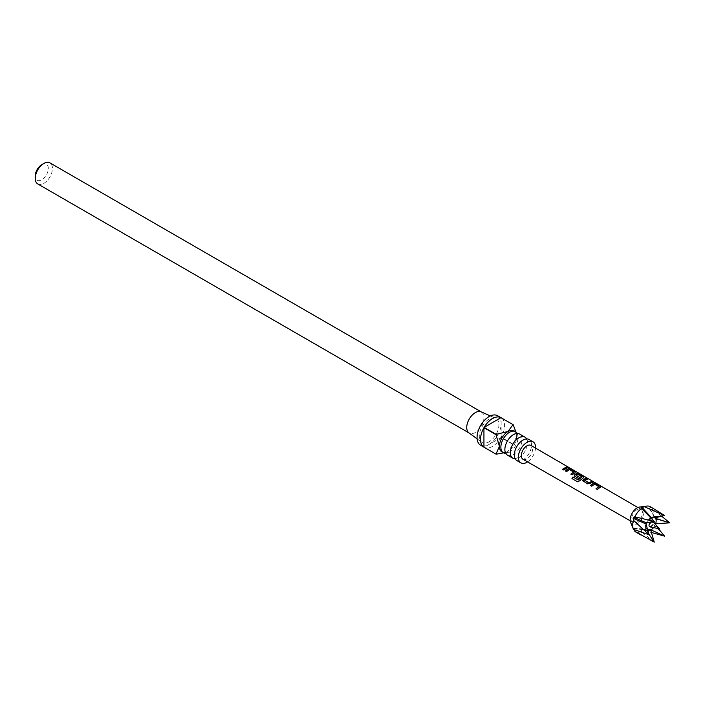 <?xml version="1.0" encoding="UTF-8"?>
<svg xmlns="http://www.w3.org/2000/svg" width="705" height="705" viewBox="0 0 705 705"><rect width="100%" height="100%" fill="white"/><g stroke="black" fill="none" stroke-linecap="round" stroke-linejoin="round"><path stroke-width="0.53" stroke-dasharray="3.52 2.64" d="M568.459 467.486L569.596 467.882M569.102 467.864L567.772 467.142M507.38 455.077A12.161 7.024 120 0 0 513.469 454.478A12.161 7.024 120 0 0 521.418 443.762A12.161 7.024 120 0 0 519.55 434.007M516.844 460.541A12.161 7.024 120 0 0 522.925 459.942A12.161 7.024 120 0 0 530.874 449.226A12.161 7.024 120 0 0 529.014 439.471M517.214 433.443A12.161 7.024 -60 0 1 517.787 439.973A12.161 7.024 -60 0 1 511.663 450.574A12.161 7.024 -60 0 1 509.468 452.169A12.161 7.024 -60 0 1 505.723 453.341M526.679 438.907A12.161 7.024 -60 0 1 527.252 445.437A12.161 7.024 -60 0 1 521.127 456.038A12.161 7.024 -60 0 1 518.933 457.633A12.161 7.024 -60 0 1 515.188 458.805M497.615 415.73A17.035 9.835 -60 0 1 500.233 429.38A17.035 9.835 -60 0 1 489.103 444.388A17.035 9.835 -60 0 1 480.59 445.234M500.973 437.532L484.115 447.27A17.035 9.835 120 0 0 492.548 446.371A17.035 9.835 120 0 0 500.973 437.532L513.02 444.485L508.032 451.341A12.161 7.024 -60 0 1 501.942 451.94M481.03 411.799A12.161 7.024 -60 0 1 481.418 411.993A12.161 7.024 -60 0 1 483.286 421.749A12.161 7.024 -60 0 1 475.337 432.465A12.161 7.024 -60 0 1 469.257 433.073A12.161 7.024 -60 0 1 468.887 432.835M489.103 441.806A13.871 8.011 -60 0 1 481.753 442.22A13.871 8.011 -60 0 1 480.167 430.984A13.871 8.011 -60 0 1 489.103 419.158A13.871 8.011 -60 0 1 495.597 418.241A13.871 8.011 -60 0 1 498.276 429.195A13.871 8.011 -60 0 1 489.103 441.806M41.789 164.679A9.244 5.34 -60 0 1 48.328 168.451A9.244 5.34 -60 0 1 41.789 179.775A9.244 5.34 -60 0 1 35.25 176.003M37.77 183.952A12.161 7.024 120 0 0 43.851 183.353A12.161 7.024 120 0 0 51.8 172.628A12.161 7.024 120 0 0 49.932 162.881M649.102 534.778L645.983 529.288L648.856 534.064M645.983 523.974A7.561 4.371 120 0 0 645.815 528.935L646.229 529.552M633.478 529.385L633.108 528.301L633.865 529.543M653.517 516.95A7.561 4.371 120 0 0 652.724 516.968L650.459 517.778C645.868 522.193 644.317 525.912 645.815 528.935A7.561 4.371 120 0 0 645.983 529.288L633.346 528.565M635.725 531.984A14.602 8.425 120 0 0 641.647 531.949L641.233 529.041L650.944 532.337M637.064 509.645A7.667 4.424 120 0 0 632.05 516.404A7.667 4.424 120 0 0 633.231 522.546A7.667 4.424 120 0 0 637.064 522.158A7.667 4.424 120 0 0 642.07 515.417A7.667 4.424 120 0 0 640.898 509.266A7.667 4.424 120 0 0 637.064 509.645M522.969 459.246A7.984 4.609 120 0 0 526.952 458.849A7.984 4.609 120 0 0 532.16 451.826A7.984 4.609 120 0 0 530.944 445.428M658.311 528.591L655.209 524.793L655.632 523.709L649.851 518.633L652.566 518.36L669.75 522.854M630.631 522.449A9.729 5.622 120 0 0 637.064 523.85A9.729 5.622 120 0 0 643.832 513.434A9.729 5.622 120 0 0 639.514 507.062M654.266 542.119L641.647 531.949M644.396 530.363A14.602 8.425 120 0 0 651.191 521.912L649.428 519.726L649.851 518.633M664.586 536.161L651.191 521.912M652.566 518.36A14.602 8.425 120 0 0 652.566 509.301L649.428 508.005L651.191 507.344L655.527 509.706M661.519 516.095L652.566 509.301M651.191 507.344A14.602 8.425 120 0 0 650.318 506.701M655.271 517.778L649.428 508.005L655.209 517.796M641.233 529.041L650.574 529.702M650.38 517.919L641.048 507.811L654.266 521.471M514.112 430.87A12.161 7.024 -60 0 1 516.633 436.439A12.161 7.024 -60 0 1 508.032 451.341M535.536 448.089A12.161 7.024 -60 0 1 527.569 461.89M515.928 431.954L516.633 436.439L513.187 444.185A17.035 9.835 -60 0 1 513.02 444.485M513.187 444.185L501.149 437.232A17.035 9.835 120 0 0 501.149 417.765L513.187 424.718M501.149 437.232L501.149 417.765M567.886 467.838L563.841 470.147L562.484 469.248M573.676 472.297L569.508 469.794L566.591 471.733L565.234 470.843M575.165 472.764L575.068 471.998L575.139 472.976L572.213 475.02L570.874 474.113M577.501 481.762L579.554 480.889M579.651 481.004L583.52 477.84L583.458 476.862L583.555 477.629M579.616 477.558L578.593 478.686L574.822 476.413M574.883 476.562L574.355 475.849M581.916 477.074L577.774 474.359M577.748 474.571L576.091 475.408M592.738 482.255L590.085 483.745L587.785 484.044L583.211 481.277M583.273 481.418L582.753 480.713M587.397 479.162L584.621 480.352M598.827 486.882L594.659 484.379L591.751 486.327L590.402 485.428M600.316 487.349L600.211 486.591L600.29 487.56L597.373 489.605L596.025 488.706M641.057 529.578L650.389 530.239M649.992 526.891A3.111 1.798 120 0 0 651.226 526.617A3.111 1.798 120 0 0 653.165 524.15A3.111 1.798 120 0 0 653.05 521.612A3.111 1.798 120 0 0 651.226 521.541A3.111 1.798 120 0 0 650.636 521.982M657.589 516.307L652.724 516.968A7.561 4.371 120 0 0 651.235 517.444M653.517 527.613A7.561 4.371 120 0 0 655.218 524.802L649.428 519.726M633.531 528.909L646.406 529.887A7.561 4.371 120 0 0 647.736 530.671M650.389 517.928A7.561 4.371 120 0 0 646.406 522.881M511.275 436.21L513.293 434.729L516.88 434.016C516.888 435.144 518.254 432.033 517.787 439.973M505.15 446.82C504.683 454.751 506.049 451.649 506.058 452.769L509.645 452.055L511.663 450.574M520.739 441.674L522.758 440.193L526.344 439.479C526.353 440.607 527.71 437.497 527.252 445.437M514.615 452.275C514.148 460.215 515.514 457.104 515.514 458.232L519.109 457.519L521.127 456.038M477.126 438.845L481.753 442.22M633.099 528.221L645.991 529.208M633.231 522.546L630.235 520.819M640.898 509.266L637.902 507.529M649.948 526.891L650.459 526.688C652.002 525.657 652.856 523.947 653.015 521.568L653.05 521.612M649.27 508.287L655.068 518.104M641.532 528.979L650.874 529.64M490.354 415.924L495.597 418.241M569.42 468.041L568.591 467.565"/><path stroke-width="1.06" d="M567.587 466.895L569.481 468.094M525.014 437.17L519.55 434.007A12.161 7.024 120 0 0 513.469 434.615A12.161 7.024 120 0 0 511.275 436.21A12.161 7.024 120 0 0 505.15 446.82A12.161 7.024 120 0 0 507.38 455.077L512.852 458.241A12.161 7.024 -60 0 1 510.984 448.495A12.161 7.024 -60 0 1 518.933 437.77A12.161 7.024 -60 0 1 525.014 437.17A12.161 7.024 -60 0 1 526.679 438.907M533.033 441.797L529.014 439.471A12.161 7.024 120 0 0 522.925 440.079A12.161 7.024 120 0 0 520.739 441.674A12.161 7.024 120 0 0 514.615 452.275A12.161 7.024 120 0 0 516.844 460.541L520.872 462.868A12.161 7.024 -60 0 1 519.003 453.121A12.161 7.024 -60 0 1 526.952 442.396A12.161 7.024 -60 0 1 533.033 441.797A12.161 7.024 -60 0 1 535.536 448.089M505.723 453.341A12.161 7.024 -60 0 1 503.388 452.777A12.161 7.024 -60 0 1 501.528 443.031A12.161 7.024 -60 0 1 509.468 432.306A12.161 7.024 -60 0 1 515.558 431.707A12.161 7.024 -60 0 1 517.214 433.443M503.388 452.777L501.942 451.94A12.161 7.024 -60 0 1 499.422 446.371A12.161 7.024 -60 0 1 508.032 431.478L513.02 424.621L500.973 417.668A17.035 9.835 120 0 0 492.548 418.558A17.035 9.835 120 0 0 484.115 427.397L496.161 434.351L508.032 431.478A12.161 7.024 -60 0 1 514.112 430.87L515.558 431.707M505.344 452.513L496.161 454.223A17.035 9.835 -60 0 1 496.073 454.17L480.59 445.234A17.035 9.835 -60 0 1 477.981 431.583A17.035 9.835 -60 0 1 489.103 416.576A17.035 9.835 -60 0 1 497.615 415.73L513.099 424.674A17.035 9.835 -60 0 1 513.187 424.718L515.928 431.954M484.115 447.27L495.985 454.117L499.422 446.371L495.985 434.65L483.938 427.697A17.035 9.835 120 0 0 483.938 447.164L495.985 454.117A17.035 9.835 -60 0 0 496.073 454.17M477.126 438.845L468.887 432.835A12.161 7.024 -60 0 1 467.494 422.974A12.161 7.024 -60 0 1 475.337 412.601A12.161 7.024 -60 0 1 481.03 411.799L490.354 415.924M527.569 461.89A12.161 7.024 -60 0 1 526.952 462.268A12.161 7.024 -60 0 1 520.872 462.868M515.188 458.805A12.161 7.024 -60 0 1 512.852 458.241M35.25 178.383L35.25 176.003A9.244 5.34 -60 0 1 41.789 164.679L43.851 163.481A12.161 7.024 120 0 0 35.25 178.383A12.161 7.024 120 0 0 37.77 183.952L469.063 432.958M633.531 528.909L634.852 531.341L654.266 542.119L650.583 529.702L664.586 536.161L658.311 528.591M655.209 524.793L655.632 523.709L669.75 522.854L655.641 518.404L655.209 517.796L664.586 515.514L650.318 506.701A14.602 8.425 120 0 0 646.705 506.084A14.602 8.425 120 0 0 644.396 506.736L641.057 507.82L654.266 521.471L646.229 523.031L645.983 523.974L649.102 534.778L633.478 529.385A14.602 8.425 120 0 1 633.381 529.164A14.602 8.425 120 0 1 633.478 520.325L649.102 534.778M641.647 508.323A14.602 8.425 120 0 0 634.852 516.783L633.346 517.32L633.478 520.325M599.373 487.798L597.311 489.455L596.025 488.706L598.853 486.67L594.685 484.168L591.689 486.177L590.402 485.428L593.399 483.33L595.778 483.753L600.272 486.371L600.316 487.349L599.373 487.798M583.211 481.277L583.132 479.559L586.181 478.193L587.459 478.942L584.595 480.175L588.763 482.705L591.803 481.462L593.099 482.202L587.714 483.894L582.727 480.634M574.822 476.413L574.742 474.703L576.628 473.61L578.999 474.024L583.52 476.642L583.555 477.629L579.554 480.889L577.377 481.7L571.958 478.545L573.006 476.95L578.118 479.911L581.942 476.862L577.774 474.359L576.831 474.729L576.073 475.232L579.748 477.461L578.532 478.545L574.319 475.778M574.222 473.214L572.152 474.87L570.874 474.113L573.703 472.086L569.534 469.583L566.529 471.592L565.234 470.843L568.248 468.746L570.627 469.16L575.13 471.777L575.165 472.764L574.222 473.214M565.833 468.358L563.771 469.997L562.484 469.248L566.661 466.869L567.957 467.618L565.833 468.358M568.706 467.353L530.944 445.428A7.984 4.609 120 0 0 526.952 445.816A7.984 4.609 120 0 0 521.735 452.857A7.984 4.609 120 0 0 522.969 459.246L630.235 520.819M565.304 470.993L568.221 468.957L570.557 469.38L575.13 471.777L575.165 472.764M574.355 475.849L574.769 474.879L576.602 473.822L578.928 474.245L583.52 476.642L583.555 477.629M590.464 485.578L593.372 483.551L595.707 483.974L600.272 486.371L600.316 487.349M644.396 506.736L664.586 515.514L650.583 517.717M655.641 523.709A7.561 4.371 120 0 0 655.641 518.404L655.209 517.796A7.561 4.371 120 0 0 653.517 516.95M651.235 529.755L650.574 529.702L651.235 529.755A7.561 4.371 120 0 0 653.517 527.613M646.705 506.084L639.514 507.062A9.729 5.622 120 0 0 637.064 507.952A9.729 5.622 120 0 0 630.631 522.449L633.381 529.164M634.852 531.341A14.602 8.425 120 0 0 635.725 531.984L640.924 534.989M650.944 532.337L664.586 536.161M669.75 522.854L661.519 516.095M654.266 521.471L634.852 516.783M648.856 534.064L654.266 542.119M481.233 411.887L49.932 162.881A12.161 7.024 120 0 0 43.851 163.481L41.789 164.679M483.938 447.164L483.938 427.697M484.115 427.397L500.973 417.668M562.546 469.398L566.661 466.869M566.6 467.089L567.886 467.838M567.825 467.45L569.102 467.864M570.935 474.262L573.703 472.086M575.068 471.998L575.139 472.976M577.501 481.762L572.081 478.616L573.103 477.065L578.118 479.911M583.458 476.862L583.52 477.84M579.774 477.646L576.073 475.232M578.206 480.017L581.942 476.862M583.273 481.418L583.132 479.559M584.595 480.175L588.79 482.89L591.803 481.462M591.733 481.682L593.037 482.423M583.158 479.735L586.181 478.193M586.111 478.413L587.397 479.162M596.086 488.856L598.853 486.67M600.211 486.591L600.29 487.56M633.531 517.179L646.406 522.881M650.636 521.982A3.111 1.798 120 0 0 649.058 524.925A3.111 1.798 120 0 0 649.992 526.891L650.459 526.688M647.736 530.671A7.561 4.371 120 0 0 650.389 530.248M633.108 518.272L645.983 523.974M641.902 507.327L651.235 517.444M655.271 517.778L655.632 518.395M653.068 521.63L659.431 528.812L649.992 526.891M637.902 507.529L569.543 467.838"/></g></svg>
